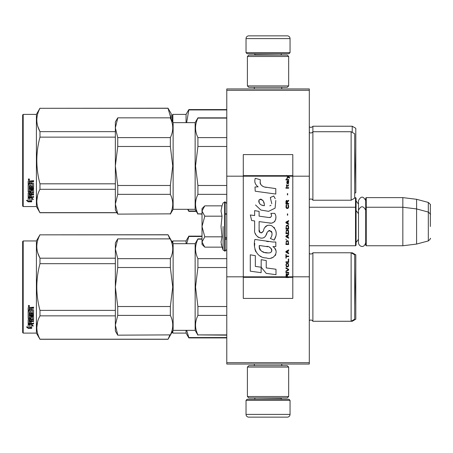 <?xml version="1.0" encoding="UTF-8"?>
<svg xmlns="http://www.w3.org/2000/svg" width="453" height="453" viewBox="0 0 453 453"><rect width="100%" height="100%" fill="white"/><g stroke="black" fill="none" stroke-linecap="round" stroke-linejoin="round"><path stroke-width="0.68" d="M309.303 88.952L309.303 90.323L226.777 90.323L309.303 90.323L309.303 176.183L292.802 176.183L292.802 154.592L243.284 154.592L243.284 176.183L226.777 176.183L226.777 88.952L309.303 88.952M309.303 362.677L226.777 362.677L226.777 364.048L309.303 364.048L309.303 176.183M309.303 276.817L292.802 276.817L292.802 176.183L286.806 176.183L288.029 177.049L286.8 178.103L286.8 178.68L288.436 177.338L289.609 178.103L289.609 177.531L286.8 175.447L286.8 176.183L243.284 176.183L243.284 276.817L226.777 276.817L226.777 176.183M226.777 362.677L226.777 276.817M290.05 52.639L288.946 53.737L247.134 53.737L246.03 52.639L290.05 52.639L290.05 38.607A2.752 2.752 -137.2 0 0 287.298 35.855L277.666 35.855M281.766 88.952L281.766 87.299M254.314 88.952L254.314 87.299M254.971 55.113L254.971 54.836A1.099 1.099 137.8 0 0 253.873 53.737M281.109 55.113L254.971 54.836M282.208 53.737A1.099 1.099 -137.8 0 0 281.109 54.836M246.03 52.639L246.03 38.607L290.05 38.607M258.414 35.855L248.782 35.855A2.752 2.752 137.2 0 0 246.03 38.607M248.782 35.855L287.298 35.855M246.03 400.361L247.134 399.263L288.946 399.263L290.05 400.361L246.03 400.361L246.03 414.393A2.752 2.752 42.8 0 0 248.782 417.145L258.414 417.145M254.314 364.048L254.314 365.701M281.766 364.048L281.766 365.701M281.109 397.887L281.109 398.164A1.099 1.099 -42.2 0 0 282.208 399.263M254.971 397.887L281.109 398.164M253.873 399.263A1.099 1.099 42.2 0 0 254.971 398.164M290.05 400.361L290.05 414.393L246.03 414.393M277.666 417.145L287.298 417.145A2.752 2.752 -42.8 0 0 290.05 414.393M287.298 417.145L248.782 417.145M247.406 85.923L248.782 87.299L287.298 87.299L288.674 85.923L247.406 85.923L247.406 56.489L248.782 55.113L287.298 55.113L288.674 56.489L247.406 56.489M281.93 56.489L254.15 56.489M288.674 56.489L288.674 85.923M247.406 396.511L248.782 397.887L287.298 397.887L288.674 396.511L247.406 396.511L247.406 367.077L248.782 365.701L287.298 365.701L288.674 367.077L247.406 367.077M281.93 367.077L254.15 367.077M288.674 367.077L288.674 396.511M309.303 245.758L355.52 245.758L355.52 197.616L354.699 197.616M355.52 245.758L356.075 245.209L356.075 198.165L355.52 197.616M366.25 245.758L365.701 245.209L365.701 198.165L366.25 197.616L402.842 197.616L402.842 245.758L366.25 245.758L366.25 197.616M416.596 199.303L428.312 202.44L428.312 240.928L416.596 244.071L416.596 199.303L402.842 197.616M430.35 216.874L430.35 216.868C430.35 201.687 430.35 201.687 430.35 216.874L430.35 226.5C430.35 211.319 430.35 211.319 430.35 226.5C430.35 241.681 430.35 241.681 430.35 226.5M202.015 230.028L202.015 232.361M204.377 246.743L202.015 244.382L202.015 241.987L204.779 247.145L222.027 247.145L221.019 242.095L222.027 236.823L221.019 226.5L222.027 216.177L221.019 210.905L222.027 205.855L204.779 205.855L202.015 211.013L202.015 241.987L204.784 236.823L202.015 226.5L204.784 216.177L222.027 216.177M223.08 226.5L223.08 250.033L223.08 226.5M221.223 244.212L223.08 250.033L225.124 251.121L226.777 249.473M221.019 242.14L221.019 241.828L221.019 242.14M221.019 210.86L221.019 211.172L221.019 210.86M204.784 216.177L202.015 211.013L202.015 208.618L204.371 206.262M222.027 236.823L204.784 236.823M365.701 242.746C363.668 249.473 358.38 245.645 358.493 242.746L358.493 200.628C360.894 195.979 363.3 195.979 365.701 200.628M355.798 290.424L355.798 285.305M172.304 241.494L172.304 242.264L172.304 241.494L172.853 240.945L186.058 240.945L188.839 236.126L202.015 236.126M202.015 236.483L188.839 236.483L188.839 236.126M172.304 331.783L172.304 332.553L172.304 331.783M172.304 332.553L172.853 333.102L172.853 330.826M172.853 243.216L172.853 240.945M186.058 243.691L186.058 240.945M186.058 330.35L186.058 333.102L188.839 337.915L226.777 337.915M226.777 337.559L188.839 337.559L188.839 337.915M188.839 337.559L186.653 330.35M186.653 243.691L188.839 236.483M352.219 320.639L352.219 321.273L351.12 321.273L351.12 252.774L354.699 254.835L354.699 319.206L351.12 321.273L312.881 321.273L312.881 252.774L352.219 252.774L352.219 253.408M355.798 283.618L355.798 319.206L352.219 321.273M355.798 287.021L355.798 254.835L352.219 252.774M169.801 335.163L168.029 339.291L39.977 339.291L36.404 333.102L23.199 333.102L22.65 332.553L22.65 241.494L23.199 240.945L23.199 333.102M169.801 238.878L168.029 234.75L171.206 240.356M37.871 253.17L39.921 258.085M37.582 321.868L36.801 327.525M171.206 333.685L168.029 339.291M115.356 263.68L39.977 263.68C35.781 279.241 35.781 294.801 39.977 310.367L39.977 315.854C35.781 323.635 35.781 331.415 39.977 339.195L39.977 339.291M115.356 310.367L39.977 310.367M115.356 258.193L39.977 258.193L39.977 263.68M168.029 234.847L39.977 234.847C35.781 242.632 35.781 250.413 39.977 258.193M168.029 234.75L39.977 234.847M39.977 234.75L36.404 240.945L36.404 333.102M115.356 315.854L39.977 315.854M168.029 339.195L39.977 339.195M36.404 240.945L23.199 240.945M29.479 324.308L30.023 324.49L30.023 327.808L31.699 328.272L31.699 327.881L29.83 327.377L29.83 325.005L29.83 327.864L31.699 328.374L28.182 328.374L28.182 327.881L29.904 327.881M30.023 327.321L31.699 327.779M30.023 324.943L28.154 324.308L31.648 324.308L33.403 326.047L31.699 325.503L31.699 325.039L32.684 325.356M31.699 325.503L31.699 328.272M28.154 307.723L28.154 310.345L32.39 310.345L28.154 310.067L28.154 307.723L28.579 307.321L30.108 307.321L30.736 307.921L31.37 307.321L33.573 307.321L33.573 308.278L31.631 308.278L31.206 308.674L31.631 308.023L33.573 308.023L33.573 307.077M31.206 308.674L31.206 309.603L33.148 309.603L33.573 309.988L33.573 313.323L33.148 313.997L33.573 313.646L33.573 309.988M33.148 313.997L29.168 313.997L29.168 314.824L33.573 314.824L33.573 315.633L29.168 315.633L29.168 315.294L33.573 315.294L33.573 314.49M29.168 315.633L29.168 317.887L30.187 317.887L30.187 316.471L30.187 317.519M30.187 316.471L30.617 316.143L33.573 316.471L33.573 319.218L31.206 319.512L31.206 319.903L31.206 319.512M33.573 316.471L33.573 319.603L31.206 319.903L31.206 320.837L33.573 320.837L33.573 321.522L29.168 321.522L29.168 321.109L29.168 323.204L30.187 323.306L30.187 321.794L30.187 322.87M33.573 320.43L33.573 321.109L29.168 321.109M30.187 321.522L31.206 321.522M30.187 321.794L31.206 321.794L31.206 322.87M31.206 321.794L31.206 323.306L33.573 323.306L33.573 323.929L28.579 323.929L28.579 323.487L33.573 323.487L33.573 322.87M28.579 323.929L28.154 323.669L28.154 319.603L28.154 323.232L28.579 323.487M32.554 316.715L32.554 317.072L32.39 316.59L31.37 316.59L31.206 317.072L31.206 316.715M28.579 318.776L28.154 318.091L28.154 311.075L28.154 318.47L30.781 318.776L31.206 318.47L31.206 317.072L32.554 317.072L32.39 319.303L28.154 319.603M28.154 311.075L29.168 311.075L29.168 312.655M29.168 311.075L29.168 312.966L30.187 313.102L30.187 311.505L30.187 312.791M30.187 311.505L31.206 311.505L31.206 312.791M31.206 311.505L31.206 313.102L32.554 312.966L32.39 310.345M29.168 320.022L29.168 320.724L30.187 320.837L30.187 319.512L30.187 319.903L29.168 320.022L29.168 319.625L29.168 320.322M30.187 308.278L29.168 308.176L29.168 309.603L30.187 309.603L30.187 308.023L29.168 308.176M29.168 319.625L30.187 319.512M28.579 318.397L31.206 318.091M33.148 313.674L29.168 313.674L29.168 314.49M28.839 306.664L28.839 305.328L29.53 306.002L28.839 306.664L29.286 306.273M29.519 305.883L29.32 306.245M28.182 328.374L26.421 326.873L28.154 327.383L28.154 324.439L29.83 325.005M28.154 324.439L28.154 326.902M27.254 327.123L28.182 327.881M28.516 305.679L28.709 306.137L28.516 305.679M29.32 306.137L28.352 306.273L28.352 305.764L29.32 305.69L28.896 305.951L29.32 306.137M355.798 163.878L355.798 158.76M172.304 114.949L172.304 121.217L172.304 114.949L172.853 114.394L186.058 114.394L188.839 109.581L226.777 109.581M226.777 109.937L188.839 109.937L188.839 109.581M172.304 121.217C172.304 118.556 172.304 118.556 172.304 121.217M172.853 122.174L172.853 114.394M186.058 122.65L186.058 114.394M196.126 211.013L188.839 211.013L188.839 211.37L196.33 211.37M188.839 211.013L188.12 209.309M186.63 122.65L188.839 109.937M355.798 157.072L355.798 192.661L354.699 193.295M355.798 160.475L355.798 128.29L352.219 126.223L352.219 132.361M309.303 199.677L309.348 199.637A2.203 2.203 0 0 1 312.881 200.226L312.881 126.223L352.219 126.223M116.948 212.746L39.977 212.746L36.404 206.557L23.199 206.557L22.65 206.007L22.65 114.949L23.199 114.394L23.199 206.557M171.189 119.292L168.029 108.205L171.206 113.709L171.206 119.315M37.871 126.625L39.921 131.534M37.582 195.317L36.801 200.979M115.356 137.134L39.977 137.134C35.781 152.695 35.781 168.256 39.977 183.816L39.977 189.303C35.781 197.083 35.781 204.869 39.977 212.65L39.977 212.746M115.356 183.816L39.977 183.816M115.356 131.647L39.977 131.647L39.977 137.134M168.029 108.301L39.977 108.301C35.781 116.087 35.781 123.867 39.977 131.647M168.029 108.205L39.977 108.301M39.977 108.205L36.404 114.394L36.404 206.557M115.356 189.303L39.977 189.303M116.891 212.65L39.977 212.65M36.404 114.394L23.199 114.394M29.479 197.763L30.023 197.944L30.023 201.262L31.699 201.727L31.699 201.336L29.83 200.826L29.83 198.459L29.83 201.319L31.699 201.828L28.182 201.828L28.182 201.336L29.904 201.336M30.023 200.775L31.699 201.234M30.023 198.397L28.154 197.763L31.648 197.763L33.403 199.501L31.699 198.952L31.699 198.493L32.684 198.81M31.699 198.952L31.699 201.727M28.154 181.177L28.154 183.799L32.39 183.799L28.154 183.522L28.154 181.177L28.579 180.775L30.108 180.775L30.736 181.37L31.37 180.775L33.573 180.775L33.573 181.732L31.631 181.732L31.206 182.129L31.631 181.477L33.573 181.477L33.573 180.532M31.206 182.129L31.206 183.057L33.148 183.057L33.573 183.442L33.573 186.778L33.148 187.451L33.573 187.095L33.573 183.442M33.148 187.451L29.168 187.451L29.168 188.278L33.573 188.278L33.573 189.088L29.168 189.088L29.168 188.748L33.573 188.748L33.573 187.944M29.168 189.088L29.168 191.342L30.187 191.342L30.187 189.926L30.187 190.973M30.187 189.926L30.617 189.592L33.148 189.592L33.573 189.926L33.573 192.672L31.206 192.967L31.206 193.357L31.206 192.967M33.573 189.926L33.573 193.057L31.206 193.357L31.206 194.292L33.573 194.292L33.573 194.971L29.168 194.971L29.168 194.564L29.168 196.659L30.187 196.761L30.187 195.249L30.187 196.325M33.573 193.884L33.573 194.564L29.168 194.564M30.187 194.971L31.206 194.971M30.187 195.249L31.206 195.249L31.206 196.325M31.206 195.249L31.206 196.761L33.573 196.761L33.573 197.383L28.579 197.383L28.579 196.942L33.573 196.942L33.573 196.325M28.579 197.383L28.154 197.123L28.154 193.057L28.154 196.687L28.579 196.942M32.554 190.169L32.554 190.526L32.39 190.045L31.37 190.045L31.206 190.526L31.206 190.169M28.579 192.231L28.154 191.545L28.154 184.53L28.154 191.919L30.781 192.231L31.206 191.919L31.206 190.526L32.554 190.526L32.39 192.757L28.154 193.057M28.154 184.53L29.168 184.53L29.168 186.109M29.168 184.53L29.168 186.421L30.187 186.557L30.187 184.96L30.187 186.245M30.187 184.96L31.206 184.96L31.206 186.245M31.206 184.96L31.206 186.557L32.554 186.421L32.39 183.799M29.168 193.476L29.168 194.178L30.187 194.292L30.187 192.967L30.187 193.357L29.168 193.476L29.168 193.08L29.168 193.776M30.187 181.732L29.168 181.63L29.168 183.057L30.187 183.057L30.187 181.477L29.168 181.63M29.168 193.08L30.187 192.967M28.579 191.851L31.206 191.545M33.148 187.129L29.168 187.129L29.168 187.944M28.839 180.118L28.839 178.776L29.53 179.456L28.839 180.118L29.286 179.728M29.519 179.337L29.32 179.699M28.182 201.828L26.421 200.328L28.154 200.838L28.154 197.893L29.83 198.459M28.154 197.893L28.154 200.356M27.254 200.577L28.182 201.336M28.516 179.133L28.709 179.592L28.516 179.133M29.32 179.592L28.352 179.728L28.352 179.218L29.32 179.145L28.896 179.405L29.32 179.592M309.303 320.718L309.348 320.679A2.203 2.203 0 0 1 312.881 321.273L312.043 320.356M309.303 253.323L309.348 253.363A2.203 2.203 0 0 0 312.881 252.774M170.351 334.892L117.74 335.163L170.351 334.892C173.527 328.391 173.527 321.89 170.351 315.39L170.351 306.522L117.74 306.522L115.356 287.021L115.356 243.006L117.74 238.878L170.351 238.878L117.74 238.878M170.351 306.522L172.735 287.021L170.351 267.519L117.74 267.519L115.356 287.021L115.356 331.041L117.74 335.163M117.74 267.519L117.74 258.652L115.356 248.901L117.74 239.15M117.74 334.892L115.356 325.141L117.74 315.39L117.74 306.522M170.351 267.519L170.351 258.652L117.74 258.652M170.351 258.652C173.527 252.151 173.527 245.651 170.351 239.15M170.351 315.39L117.74 315.39M170.351 335.163L173.131 330.35L173.131 243.691L170.351 238.878M173.131 330.35L195.141 330.35L195.141 243.691L197.916 238.878L202.015 238.878M226.777 306.522L197.916 306.522L195.537 287.021L197.916 267.519L197.916 258.652C194.767 252.151 194.767 245.656 197.916 239.15L197.916 238.878M226.777 334.892L197.916 334.892L226.777 335.163M197.916 334.892C194.767 328.391 194.767 321.89 197.916 315.39L197.916 306.522M226.777 258.652L197.916 258.652M226.777 267.519L197.916 267.519M226.777 239.15L225.124 239.15M202.015 239.15L197.916 239.15M226.777 315.39L197.916 315.39M309.303 132.282L309.348 132.321A2.203 2.203 0 0 0 312.881 131.727L351.12 131.727L354.699 133.794L354.699 198.165L351.12 200.226L351.12 131.727M312.881 200.226L351.12 200.226M170.351 213.85L117.74 214.122L170.351 213.85C173.527 207.349 173.527 200.849 170.351 194.348L170.351 185.481L117.74 185.481L115.356 165.979L115.356 121.959L117.74 117.837L170.351 117.837L117.74 117.837M170.351 185.481L172.735 165.979L170.351 146.478L117.74 146.478L115.356 165.979L115.356 209.994L117.74 214.122M117.74 146.478L117.74 137.61L115.356 127.859L117.74 118.108M117.74 213.85L115.356 204.099L117.74 194.348L117.74 185.481M170.351 146.478L170.351 137.61L117.74 137.61M170.351 137.61C173.527 131.11 173.527 124.609 170.351 118.108M170.351 194.348L117.74 194.348M170.351 214.122L173.131 209.309L173.131 122.65L170.351 117.837M173.131 209.309L195.141 209.309L195.141 122.65L197.916 117.837L226.777 117.837M226.777 185.481L197.916 185.481L195.537 165.979L197.916 146.478L197.916 137.61C194.767 131.11 194.767 124.609 197.916 118.108L197.916 117.837M202.015 213.85L197.916 213.85L202.015 214.122M197.916 213.85C194.767 207.349 194.767 200.849 197.916 194.348L197.916 185.481M226.777 137.61L197.916 137.61M226.777 146.478L197.916 146.478M226.777 118.108L197.916 118.108M226.777 213.85L225.124 213.85M226.777 194.348L197.916 194.348M287.445 276.817L287.445 275.181L288.674 274.416L288.674 273.742L287.327 274.609L286.8 273.839L286.154 274.224L285.922 277.553L288.674 277.553L288.674 276.817L286.217 276.817L286.568 274.416L287.094 274.988L287.094 276.817M266.421 187.389C261.557 186.772 259.541 184.229 260.379 179.762L255.266 178.301C254.156 181.772 255.113 184.614 258.136 186.829L254.988 187.004L255.226 191.217L275.786 194.054L275.786 188.612L264.512 186.993M273.703 196.024L270.305 197.525L273.703 196.024L275.248 198.691M259.11 229.801L259.11 221.602L268.889 222.882C274.728 224.779 277.819 217.683 274.688 213.369L270.866 213.369C272.191 215.951 271.523 217.332 268.872 217.514L259.099 216.143L259.099 211.387L254.637 210.617L254.637 215.566L250.311 214.977L251.658 220.526L254.637 220.934L254.637 229.801C253.454 236.047 263.114 241.964 266.132 234.948C267.14 231.262 268.94 230.113 271.545 231.506C272.463 234.008 272.06 236.319 270.345 238.442L274.116 240.101C277.627 234.303 276.766 229.49 271.545 225.662C267.774 224.495 265.181 225.775 263.754 229.49C263.708 233.074 258.437 234.229 259.11 229.801L260.203 232.751M272.899 242.01L254.897 239.444C252.78 247.621 256.608 257.95 266.421 257.938C273.714 260.951 280.248 251.007 272.899 246.681L275.82 246.517L275.82 242.01L272.899 242.01M261.183 259.671L261.183 267.225L266.228 273.363L276.002 274.699L276.002 269.252L266.234 267.904L266.234 260.543L261.183 259.671M250.288 271.183L261.132 272.666L261.132 267.219L255.339 266.404L255.339 255.679L250.288 254.807L250.288 271.183M285.922 272.972L288.674 272.972L288.674 272.395L285.922 272.395L285.922 272.972M285.922 271.624L288.674 270.09L288.674 269.32L285.922 267.78L285.922 268.357L288.323 269.705L285.922 271.053L285.922 271.624M285.922 264.705L286.33 266.726L286.857 267.015L288.261 266.726L288.674 265.475L288.261 263.459L286.568 263.267L285.922 264.705M285.922 261.823L285.922 262.4L288.674 262.4L288.674 258.94L288.323 258.94L288.323 261.823L285.922 261.823M288.674 250.481L288.674 249.903L285.922 251.443L285.922 252.213L288.674 253.748L288.674 253.17L287.972 252.785L287.972 250.866L288.674 250.481M288.261 240.968L287.734 240.679L286.33 240.968L285.922 244.524L288.674 244.524L288.261 240.968M286.33 239.909L285.922 239.042L286.33 239.909M285.922 236.738L288.674 238.272L288.674 237.695L287.972 237.315L287.972 235.39L288.674 235.005L288.674 234.428L285.922 235.968L285.922 236.738M288.499 230.486L287.734 229.818L286.33 230.107L285.922 233.663L288.674 233.663L288.499 230.486M288.499 225.877L287.734 225.203L286.33 225.492L285.922 229.048L288.674 229.048L288.499 225.877M287.678 215.209L287.678 213.861L287.383 213.861L287.383 215.209L287.678 215.209M285.922 188.199L288.674 188.199L288.674 187.621L285.922 187.621L285.922 188.199M288.612 181.755L288.674 180.702L287.094 180.99L286.8 182.621L287.151 183.776L287.151 181.472L287.445 181.376L287.502 183.006L287.972 183.776L288.555 183.391L288.612 181.755M286.217 254.518L285.922 254.518L285.922 258.17L286.217 258.17L286.217 256.63L288.674 256.63L288.674 256.058L286.217 256.058L286.217 254.518M288.674 220.588L285.922 222.129L285.922 222.893L288.674 224.433L288.674 223.856L287.972 223.471L287.972 221.551L288.674 221.166L288.674 220.588M288.204 186.081L288.674 184.739L288.085 185.6L287.032 185.6L286.8 184.547L286.8 185.6L286.33 185.6L286.8 186.851L287.032 186.081L288.204 186.081M288.261 204.824L287.972 204.728L288.261 207.327L287.734 207.899L286.449 207.616L286.624 204.728L286.098 205.209L285.979 207.423L286.568 208.38L287.734 208.476L288.499 207.808L288.674 206.075L288.261 204.824M288.674 203.386L287.445 203.386L287.445 201.749L288.674 200.979L288.674 200.311L287.327 201.172L286.976 200.498L286.392 200.498L285.979 201.172L285.922 203.963L288.674 203.963L288.674 203.386M287.678 194.926L287.678 193.578L287.383 193.578L287.383 194.926L287.678 194.926M288.674 179.932L288.674 179.45L285.922 179.45L285.922 179.932L288.674 179.932M285.922 277.468L288.674 277.468M263.306 186.54L262.281 185.9M260.628 184.343L260.062 182.904M254.96 182.548L255.215 183.25M270.305 197.525L271.772 203.714M270.939 205.288L269.835 205.872M255.526 204.983L260.871 210.05L268.612 211.341L275.101 208.142L275.786 200.492M274.116 240.101L275.928 235.945M276.137 232.763L275.894 230.985M274.563 228.012L274.025 227.338M267.513 225.362L264.88 227.406M262.819 231.528L262.202 232.446M261.925 232.683L261.341 232.933M265.668 235.911L266.874 233.629M267.927 231.557L268.233 231.149M268.737 230.724L269.405 230.464M269.626 230.435L272.004 232.74M272.043 234.144L271.811 235.503M255.339 233.499L255.86 234.654M257.751 236.885L258.867 237.548M260.662 238.08L261.506 238.153M263.538 237.814L264.739 237.044M270.866 213.369L271.472 215.005M270.566 217.355L269.507 217.542M269.648 222.961L270.52 223.001M271.97 222.933L273.046 222.627M274.263 221.925L274.965 221.234M275.639 219.688L275.866 217.548M268.414 241.636L266.63 241.392M271.234 257.927L273.057 257.423M275.316 255.52L275.769 254.535M276.12 252.525L276.098 251.647M275.939 250.651L274.795 248.352M254.75 243.448L254.552 245.985M254.943 249.393L255.877 251.828M260.079 256.013L261.138 256.568M286.217 276.817L243.284 276.817L243.284 298.408L292.802 298.408L292.802 276.817L288.674 276.817M263.68 205.605L262.021 205.141M259.863 203.941L258.827 202.038M258.793 201.84L258.822 200.475M260.447 199.116L261.438 199.286M262.508 199.937L263.267 201.115M263.64 202.066L263.98 203.295M266.421 246.466C271.002 245.554 274.507 253.199 268.329 252.916C262.491 253.142 259.478 250.668 259.297 245.481L267.819 246.743M269.671 247.423L270.147 247.7M271.347 248.697L271.755 249.569M271.834 250.283L271.783 250.713M271.755 251.2L270.894 252.321M269.337 252.91L268.98 252.933M267.44 252.825L265.43 252.536M264.02 252.219L261.817 251.392M260.22 250.169L259.309 248.42M259.184 247.372L259.224 246.2M287.649 176.183L287.128 175.656L292.802 175.656M264.359 205.707C260.13 205.317 258.437 203.267 259.286 199.558C262.757 199.343 264.45 201.392 264.359 205.707M286.273 264.705L286.624 263.839L287.972 263.839L288.323 264.705L288.148 266.149L286.624 266.341L286.273 264.705M287.734 250.962L287.734 252.689L286.154 251.828L287.734 250.962M286.273 242.213L286.624 241.353L287.972 241.353L288.323 243.946L286.273 243.946L286.273 242.213M287.734 235.486L287.734 237.219L286.154 236.353L287.734 235.486M286.273 231.353L286.624 230.486L287.972 230.486L288.323 233.085L286.273 233.085L286.273 231.353M286.273 226.738L286.624 225.877L287.972 225.877L288.323 228.471L286.273 228.471L286.273 226.738M288.029 181.376L288.436 182.236L288.204 183.295L287.678 182.429L287.678 181.376L288.029 181.376M287.734 221.647L287.734 223.374L286.154 222.514L287.734 221.647M287.094 203.386L286.217 203.386L286.568 200.979L287.032 201.268L287.094 203.386M286.8 175.747L287.128 175.747L286.8 175.532M222.027 205.855L223.08 202.967L225.124 201.879L225.124 251.121M224.631 201.879L224.631 251.121M309.348 199.637L309.348 126.817L310.905 127.463C312.559 126.761 313.216 126.347 312.881 126.223M309.348 320.679L309.348 253.363M288.674 277.253L285.922 277.253M286.8 175.656L243.284 175.656M285.922 277.344L243.284 277.344M292.802 277.344L288.674 277.344M358.493 204.099L356.075 200.917M428.312 202.44C430.231 204.15 430.911 205.033 430.35 205.101M225.124 237.502L226.777 237.502M309.303 207.242L355.52 207.242L356.075 207.791M358.493 239.275L356.075 242.457M358.493 213.725L356.075 210.543M365.701 207.791L366.25 207.242L402.842 207.242L416.596 208.929L428.312 212.072C430.231 213.776 430.911 214.66 430.35 214.728M416.596 244.071L402.842 245.758M428.312 240.928C430.231 239.224 430.911 238.34 430.35 238.272M225.124 201.879L226.777 203.527M365.701 210.254C363.3 205.605 360.894 205.605 358.493 210.254M172.853 333.102L186.058 333.102M311.777 320.214L311.319 320.073M312.355 253.459L311.987 253.725M311.732 253.85L311.29 253.974M187.65 209.309L188.839 211.37M173.131 243.691L195.141 243.691M195.141 330.35L197.916 335.163M225.124 238.878L226.777 238.878M354.699 305.934L355.027 287.021L354.699 268.108M173.131 122.65L195.141 122.65M195.141 209.309L197.916 214.122M225.124 214.122L226.777 214.122M354.699 184.892L355.027 165.979L354.699 147.066"/></g></svg>
